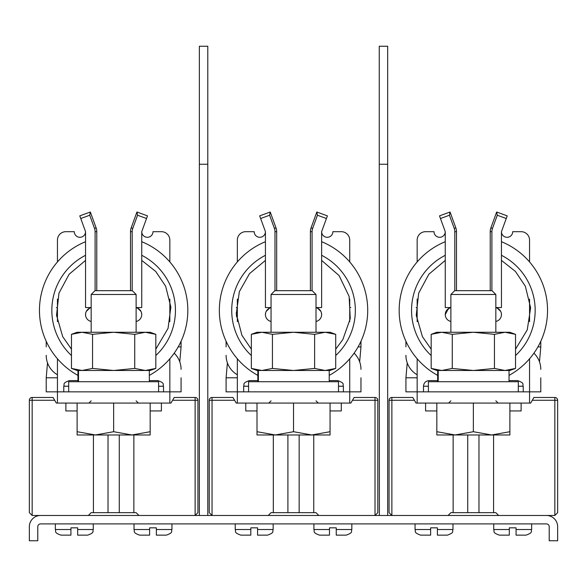 <?xml version="1.0" encoding="UTF-8"?>
<svg xmlns="http://www.w3.org/2000/svg" width="587" height="587" viewBox="0 0 587 587"><rect width="100%" height="100%" fill="white"/><g stroke="black" fill="none" stroke-linecap="round" stroke-linejoin="round"><path stroke-width="0.88" d="M199.367 515.474L199.367 164.14L199.367 515.474L40.591 515.474A11.241 11.241 0 0 0 29.35 526.708L29.35 540.759L37.781 540.759L37.781 526.708A2.81 2.81 0 0 1 40.591 523.905L546.409 523.905A2.81 2.81 0 0 1 549.219 526.708L549.219 540.759L557.65 540.759L557.65 526.708A11.241 11.241 0 0 0 546.409 515.474L379.371 515.474L379.261 164.14L379.371 515.474M199.367 164.14L199.367 46.241L207.798 46.241L207.798 515.474L199.485 515.474M207.798 164.25L199.485 164.25M379.371 164.25L387.684 164.25L387.684 46.241L379.261 46.241L379.261 164.14M387.684 164.25L387.684 515.474M414.415 400.268L389.064 400.268A2.81 2.81 90 0 1 391.874 397.465L391.874 515.474L389.064 512.664L389.064 400.268A2.81 2.81 90 0 1 391.874 397.465L412.793 397.465L416.036 403.078L417.159 403.078L417.159 391.845L529.555 391.845L529.555 358.782M417.159 403.078L530.677 403.078L533.921 397.465L554.84 397.465A2.81 2.81 0 0 1 557.65 400.268L557.65 512.664L554.84 515.474L554.84 397.465M478.977 434.974L478.977 512.664L493.579 512.664L493.579 434.974M389.064 512.664L391.874 515.474L448.072 515.474L450.882 512.664L478.977 512.664M493.579 512.664L495.832 512.664L498.642 515.474L554.84 515.474L557.65 512.664M453.135 512.664L453.135 434.974M467.736 434.974L467.736 512.664M450.757 307.72L450.882 307.691A7.022 7.022 0 0 0 445.262 314.573L448.299 308.784M445.262 314.573A7.022 7.022 0 0 0 450.882 321.456A7.022 7.022 0 0 1 445.262 314.573L445.445 312.966M501.269 312.966L501.452 314.573A7.022 7.022 0 0 0 495.832 307.691L495.883 307.698M497.365 308.19L500.689 311.389M495.832 321.456A7.022 7.022 0 0 0 501.452 314.573A7.022 7.022 0 0 1 495.832 321.456M491.899 290.69L491.899 231.682A9.553 9.553 0 0 1 492.478 228.416L497.277 215.231L506.251 218.503L501.452 231.682A5.621 5.621 0 0 0 507.073 237.302A5.621 5.621 0 0 0 512.693 231.682L521.124 231.682L512.693 231.682M521.124 231.682A8.431 8.431 0 0 1 529.555 240.112L529.555 261.941M529.555 403.078L529.555 391.845L540.788 391.845L540.788 377.793M529.555 321.654L529.555 299.062M417.159 240.112L417.159 261.941L417.159 240.112A8.431 8.431 0 0 1 425.59 231.682L434.02 231.682A5.621 5.621 0 0 0 439.641 237.302A5.621 5.621 0 0 0 445.262 231.682L440.463 218.503L449.437 215.231L454.235 228.416A9.553 9.553 0 0 1 454.815 231.682L454.815 290.69M417.159 299.062L417.159 321.654L417.159 299.062M417.159 358.782L417.159 391.845L417.159 358.782M501.452 231.682L501.452 307.551L495.832 307.551M506.251 218.503L507.212 215.862L496.653 212.017L490.893 227.844L492.478 228.416M497.277 215.231L496.653 212.017M491.899 231.682L490.218 231.682A11.241 11.241 0 0 1 490.893 227.844M490.218 231.682L490.218 290.69M425.59 403.078L425.59 410.951L436.831 410.951L436.831 403.078L436.831 434.974L509.883 434.974L509.883 403.078L509.883 410.951L521.124 410.951L521.124 403.078M454.235 228.416L455.82 227.844L450.06 212.017L449.437 215.231M455.82 227.844A11.241 11.241 0 0 1 456.495 231.682L454.815 231.682M456.495 290.69L456.495 231.682M450.882 307.551L445.262 307.551L445.262 231.682M439.502 215.862L450.002 212.039L439.502 215.862L440.463 218.503M500.674 311.352L498.414 308.784M449.349 308.19L446.025 311.389M501.452 241.705A74.175 74.175 0 0 1 509.039 375.387M437.675 375.387A74.175 74.175 0 0 1 445.262 241.705M523.23 391.845L523.23 386.224L518.314 386.224M523.23 386.224C522.151 384.536 525.27 383.252 517.609 380.603L509.039 380.603M423.484 391.845L423.484 386.224C423.814 382.812 425.692 380.934 429.104 380.603L437.675 380.603L429.104 380.603M531.661 523.905L531.661 529.518C530.582 531.184 533.722 532.468 526.04 535.139L516.068 535.139L516.068 527.838L509.325 527.838L509.325 535.139L499.346 535.139C491.664 532.468 494.804 531.184 493.726 529.518L509.325 529.518M493.726 523.905L493.726 529.518C494.804 531.184 491.664 532.468 499.346 535.139M452.988 523.905L452.988 529.518C451.909 531.184 455.05 532.468 447.367 535.139L437.388 535.139L437.388 527.838L430.645 527.838L430.645 535.139L420.674 535.139L430.645 535.139M415.053 523.905L415.053 529.518L430.645 529.518M509.325 527.838L516.068 527.838M430.645 527.838L437.388 527.838M492.031 290.69L454.683 290.69L492.031 290.69L495.832 294.491L450.882 294.491L454.683 290.69M473.357 403.078L473.357 431.709L455.094 434.974L436.831 431.709M509.883 431.709L491.62 434.974L473.357 431.709M428.4 391.845L428.4 381.726L518.314 381.726L518.314 391.845M437.675 370.485L437.675 381.726M509.039 381.726L509.039 370.485L504.989 370.485L509.883 370.485L515.533 368.431L515.533 334.333L504.989 332.271L494.445 334.333L473.357 332.271L452.269 334.333L441.725 332.271L431.181 334.333L431.181 368.431L441.725 370.485L473.357 370.485L441.725 370.485L452.269 368.431L473.357 370.485L504.989 370.485L515.533 368.431M438.218 381.726L438.218 370.485M431.181 368.431L436.831 370.485L441.585 370.485M452.269 368.431L452.269 334.333M439.722 370.404L437.785 370.184M506.992 332.352L508.929 332.58M473.357 370.485L494.445 368.431L504.989 370.485M494.445 368.431L494.445 334.333M515.533 334.333L509.883 332.271L436.831 332.271L431.181 334.333M407.231 362.869L405.925 377.793L405.925 391.845L417.159 391.845M533.921 353.191A22.475 22.475 0 0 1 540.788 369.362M405.925 377.793L417.159 377.793M405.925 346.888L405.925 341.26M417.159 374.785A22.475 22.475 0 0 1 405.925 355.318M540.788 341.26L540.788 346.888L537.919 346.888M530.604 307.551L529.555 307.551M417.159 307.551L416.11 307.551M54.701 400.268L29.35 400.268A2.81 2.81 90 0 1 32.16 397.465L32.16 515.474L29.35 512.664L29.35 400.268A2.81 2.81 90 0 1 32.16 397.465L53.079 397.465L56.323 403.078L57.445 403.078L57.445 391.845L169.841 391.845L169.841 358.782M57.445 403.078L170.964 403.078L174.207 397.465L195.126 397.465A2.81 2.81 0 0 1 197.936 400.268L197.936 512.664L195.126 515.474L195.126 397.465M119.264 434.974L119.264 512.664L133.865 512.664L133.865 434.974M29.35 512.664L32.16 515.474L88.358 515.474L91.168 512.664L119.264 512.664M133.865 512.664L136.118 512.664L138.928 515.474L195.126 515.474L197.936 512.664M93.421 512.664L93.421 434.974M108.023 434.974L108.023 512.664M86.326 311.352L88.586 308.784M91.044 307.72L91.168 307.691A7.022 7.022 0 0 0 91.168 321.456A7.022 7.022 0 0 1 85.548 314.573L85.731 312.966M141.555 312.966L141.738 314.573A7.022 7.022 0 0 0 136.118 307.691L136.169 307.698M137.651 308.19L140.975 311.389M136.118 321.456A7.022 7.022 0 0 0 141.738 314.573A7.022 7.022 0 0 1 136.118 321.456M132.185 290.69L132.185 231.682A9.553 9.553 0 0 1 132.765 228.416L137.563 215.231L146.537 218.503L141.738 231.682A5.621 5.621 0 0 0 147.359 237.302A5.621 5.621 0 0 0 152.98 231.682L161.41 231.682L152.98 231.682M161.41 231.682A8.431 8.431 0 0 1 169.841 240.112L169.841 261.941M169.841 403.078L169.841 391.845L181.075 391.845L181.075 377.793M169.841 321.654L169.841 299.062M57.445 240.112L57.445 261.941L57.445 240.112A8.431 8.431 0 0 1 65.876 231.682L74.307 231.682A5.621 5.621 0 0 0 79.927 237.302A5.621 5.621 0 0 0 85.548 231.682L80.749 218.503L89.723 215.231L94.522 228.416A9.553 9.553 0 0 1 95.101 231.682L95.101 290.69M57.445 299.062L57.445 321.654L57.445 299.062M57.445 358.782L57.445 391.845L57.445 358.782M141.738 231.682L141.738 307.551L136.118 307.551M146.537 218.503L147.498 215.862L136.94 212.017L131.18 227.844L132.765 228.416M137.563 215.231L136.94 212.017M132.185 231.682L130.505 231.682A11.241 11.241 0 0 1 131.18 227.844M130.505 231.682L130.505 290.69M65.876 403.078L65.876 410.951L77.117 410.951L77.117 403.078L77.117 434.974L150.169 434.974L150.169 403.078L150.169 410.951L161.41 410.951L161.41 403.078M94.522 228.416L96.107 227.844L90.347 212.017L89.723 215.231M96.107 227.844A11.241 11.241 0 0 1 96.782 231.682L95.101 231.682M96.782 290.69L96.782 231.682M91.168 307.551L85.548 307.551L85.548 231.682M90.347 212.017L79.788 215.862L90.288 212.039L79.788 215.862L80.749 218.503M140.961 311.352L138.701 308.784M89.635 308.19L86.311 311.389M141.738 241.705A74.175 74.175 0 0 1 149.325 375.387M77.961 375.387A74.175 74.175 0 0 1 85.548 241.705M163.516 391.845L163.516 386.224L158.6 386.224M149.325 380.603L157.896 380.603L149.325 380.603M63.77 391.845L63.77 386.224C64.849 384.558 61.708 383.274 69.391 380.603L77.961 380.603L69.391 380.603M171.947 523.905L171.947 529.518C170.868 531.184 174.009 532.468 166.326 535.139L156.355 535.139L166.326 535.139C174.009 532.468 170.868 531.184 171.947 529.518L156.355 529.518L156.355 527.838L149.612 527.838L149.612 535.139L139.633 535.139C131.95 532.468 135.091 531.184 134.012 529.518L149.612 529.518M134.012 523.905L134.012 529.518C135.091 531.184 131.95 532.468 139.633 535.139M156.355 529.518L156.355 535.139M93.274 523.905L93.274 529.518C92.196 531.184 95.336 532.468 87.654 535.139L77.675 535.139L77.675 527.838L70.932 527.838L70.932 535.139L60.96 535.139C53.278 532.468 56.418 531.184 55.339 529.518L70.932 529.518M55.339 523.905L55.339 529.518C56.418 531.184 53.278 532.468 60.96 535.139M149.612 527.838L156.355 527.838M70.932 527.838L77.675 527.838M132.317 290.69L94.969 290.69L132.317 290.69L136.118 294.491L91.168 294.491L94.969 290.69M113.643 403.078L113.643 431.709L95.38 434.974L77.117 431.709M150.169 431.709L131.906 434.974L113.643 431.709M68.686 391.845L68.686 381.726L158.6 381.726L158.6 391.845M77.961 370.485L77.961 381.726M149.325 381.726L149.325 370.485L145.275 370.485L150.169 370.485L155.819 368.431L155.819 334.333L145.275 332.271L134.731 334.333L113.643 332.271L92.555 334.333L82.011 332.271L71.467 334.333L71.467 368.431L82.011 370.485L113.643 370.485L82.011 370.485L92.555 368.431L113.643 370.485L145.275 370.485L155.819 368.431M78.504 381.726L78.504 370.485M71.467 368.431L77.117 370.485L81.872 370.485M92.555 368.431L92.555 334.333M80.008 370.404L78.071 370.184M147.278 332.352L149.215 332.58M113.643 370.485L134.731 368.431L145.275 370.485M134.731 368.431L134.731 334.333M155.819 334.333L150.169 332.271L77.117 332.271L71.467 334.333M47.518 362.869L46.212 377.793L46.212 391.845L57.445 391.845M174.207 353.191A22.475 22.475 0 0 1 181.075 369.362M46.212 377.793L57.445 377.793M46.212 346.888L46.212 341.26M57.445 374.785A22.475 22.475 0 0 1 46.212 355.318M181.075 341.26L181.075 346.888L178.206 346.888M170.89 307.551L169.841 307.551M57.445 307.551L56.396 307.551M234.587 400.268L209.236 400.268A2.81 2.81 90 0 1 212.046 397.465L212.046 515.474L209.236 512.664L209.236 400.268A2.81 2.81 90 0 1 212.046 397.465L232.966 397.465L236.209 403.078L237.339 403.078L237.339 391.845L349.727 391.845L349.727 358.782M237.339 403.078L350.85 403.078L354.093 397.465L375.012 397.465A2.81 2.81 0 0 1 377.823 400.268L377.823 512.664L375.012 515.474L375.012 397.465M299.15 434.974L299.15 512.664L313.752 512.664L313.752 434.974M209.236 512.664L212.046 515.474L268.244 515.474L271.055 512.664L299.15 512.664M313.752 512.664L316.011 512.664L318.822 515.474L375.012 515.474L377.823 512.664M273.315 512.664L273.315 434.974M287.909 434.974L287.909 512.664M266.219 311.352L268.479 308.784M270.93 307.72L271.055 307.691A7.022 7.022 0 0 0 271.055 321.456A7.022 7.022 0 0 1 265.434 314.573L265.618 312.966M321.441 312.966L321.632 314.573A7.022 7.022 0 0 0 316.011 307.691L316.055 307.698M317.538 308.19L320.862 311.389M316.011 321.456A7.022 7.022 0 0 0 321.632 314.573A7.022 7.022 0 0 1 316.011 321.456M312.079 290.69L312.079 231.682A9.553 9.553 0 0 1 312.651 228.416L317.45 215.231L326.431 218.503L321.632 231.682A5.621 5.621 0 0 0 327.245 237.302A5.621 5.621 0 0 0 332.866 231.682L341.296 231.682L332.866 231.682M341.296 231.682A8.431 8.431 0 0 1 349.727 240.112L349.727 261.941M349.727 403.078L349.727 391.845L360.968 391.845L360.968 377.793M349.727 321.654L349.727 299.062M237.339 240.112L237.339 261.941L237.339 240.112A8.431 8.431 0 0 1 245.762 231.682L254.193 231.682A5.621 5.621 0 0 0 259.814 237.302A5.621 5.621 0 0 0 265.434 231.682L260.635 218.503L269.609 215.231L274.408 228.416A9.553 9.553 0 0 1 274.987 231.682L274.987 290.69M237.339 299.062L237.339 321.654L237.339 299.062M237.339 358.782L237.339 391.845L237.339 358.782M321.632 231.682L321.632 307.551L316.011 307.551M326.431 218.503L327.392 215.862L316.826 212.017L311.066 227.844L312.651 228.416M317.45 215.231L316.826 212.017M312.079 231.682L310.391 231.682A11.241 11.241 0 0 1 311.066 227.844M310.391 231.682L310.391 290.69M245.762 403.078L245.762 410.951L257.003 410.951L257.003 403.078L257.003 434.974L330.055 434.974L330.055 403.078L330.055 410.951L341.296 410.951L341.296 403.078M274.408 228.416L275.993 227.844L270.233 212.017L269.609 215.231M275.993 227.844A11.241 11.241 0 0 1 276.675 231.682L274.987 231.682M276.675 290.69L276.675 231.682M271.055 307.551L265.434 307.551L265.434 231.682M259.674 215.862L270.174 212.039L259.674 215.862L260.635 218.503M320.847 311.352L318.587 308.784M269.528 308.19L266.197 311.389M321.632 241.705A74.175 74.175 0 0 1 329.219 375.387M257.847 375.387A74.175 74.175 0 0 1 265.434 241.705M343.402 391.845L343.402 386.224L338.486 386.224M343.402 386.224C342.28 384.632 345.662 383.472 337.782 380.603L329.219 380.603M243.656 391.845L243.656 386.224C244.735 384.558 241.595 383.274 249.277 380.603L257.847 380.603L249.277 380.603M351.833 523.905L351.833 529.518C350.696 531.206 354.02 532.365 346.213 535.139L336.241 535.139L346.213 535.139C354.02 532.365 350.696 531.206 351.833 529.518L336.241 529.518L336.241 527.838L329.498 527.838L329.498 535.139L319.519 535.139L329.498 535.139M313.906 523.905L313.906 529.518L329.498 529.518M336.241 529.518L336.241 535.139M273.16 523.905L273.16 529.518C272.082 531.184 275.222 532.468 267.54 535.139L257.568 535.139L267.54 535.139C275.222 532.468 272.082 531.184 273.16 529.518L257.568 529.518L257.568 527.838L250.825 527.838L250.825 535.139L240.846 535.139L250.825 535.139M235.226 523.905L235.226 529.518L250.825 529.518M257.568 529.518L257.568 535.139M329.498 527.838L336.241 527.838M250.825 527.838L257.568 527.838M312.211 290.69L274.855 290.69L312.211 290.69L316.011 294.491L271.055 294.491L274.855 290.69M293.529 403.078L293.529 431.709L275.266 434.974L257.003 431.709M330.055 431.709L311.792 434.974L293.529 431.709M248.572 391.845L248.572 381.726L338.486 381.726L338.486 391.845M257.847 370.485L257.847 381.726M329.219 381.726L329.219 370.485L325.161 370.485L330.055 370.485L335.713 368.431L335.713 334.333L325.161 332.271L314.617 334.333L293.529 332.271L272.441 334.333L261.897 332.271L251.353 334.333L251.353 368.431L261.897 370.485L293.529 370.485L261.897 370.485L272.441 368.431L293.529 370.485L325.161 370.485L335.713 368.431M258.39 381.726L258.39 370.485M251.353 368.431L257.003 370.485L261.758 370.485M272.441 368.431L272.441 334.333M259.894 370.404L257.957 370.184M327.172 332.352L329.102 332.58M293.529 370.485L314.617 368.431L325.161 370.485M314.617 368.431L314.617 334.333M335.713 334.333L330.055 332.271L257.003 332.271L251.353 334.333M227.404 362.869L226.098 377.793L226.098 391.845L237.339 391.845M354.093 353.191A22.475 22.475 0 0 1 360.968 369.362M226.098 377.793L237.339 377.793M226.098 346.888L226.098 341.26M237.339 374.785A22.475 22.475 0 0 1 226.098 355.318M360.968 341.26L360.968 346.888L358.092 346.888M350.784 307.551L349.727 307.551M237.339 307.551L236.282 307.551M379.261 515.474L207.798 515.474M557.65 400.268L532.299 400.268M445.262 255.301A61.818 61.818 0 0 0 431.181 355.546M515.533 355.546A61.818 61.818 0 0 0 501.452 255.301M428.4 386.224L423.484 386.224M516.068 529.518L531.661 529.518C530.582 531.184 533.722 532.468 526.04 535.139M437.388 529.518L452.988 529.518C451.909 531.184 455.05 532.468 447.367 535.139M29.35 400.268A2.81 2.81 90 0 1 32.16 397.465M197.936 400.268L172.585 400.268M85.548 255.301A61.818 61.818 0 0 0 71.467 355.546M155.819 355.546A61.818 61.818 0 0 0 141.738 255.301M68.686 386.224L63.77 386.224M77.675 529.518L93.274 529.518C92.196 531.184 95.336 532.468 87.654 535.139M377.823 400.268L352.471 400.268M265.434 255.301A61.818 61.818 0 0 0 251.353 355.546M335.713 355.546A61.818 61.818 0 0 0 321.632 255.301M248.572 386.224L243.656 386.224M445.262 260.401L428.848 274.246L418.678 293.155L416.249 315.278L422.427 336.659L431.181 349.17M515.533 349.17L527.258 329.857L530.619 307.852L525.35 286.229L515.43 271.436L501.452 260.401M415.053 529.518C416.132 531.184 412.991 532.468 420.674 535.139C412.991 532.468 416.132 531.184 415.053 529.518M450.882 332.271L450.882 294.491M450.882 400.833L448.629 403.078M495.832 400.833L498.084 403.078M495.832 332.271L495.832 294.491M539.482 361.812L540.788 346.888M85.548 260.401L69.134 274.246L58.964 293.155L56.535 315.278L62.714 336.659L71.467 349.17M155.819 349.17L168.051 328.397L170.868 307.082L165.637 286.229L155.716 271.436L141.738 260.401M163.516 386.224C162.438 384.558 165.578 383.274 157.896 380.603M91.168 332.271L91.168 294.491M91.168 400.833L88.916 403.078M136.118 400.833L138.371 403.078M136.118 332.271L136.118 294.491M179.769 361.812L181.075 346.888M265.434 260.401L249.512 273.645L239.335 291.688L236.312 313.737L241.91 335.28L251.353 349.17M335.713 349.17L342.823 339.616L350.248 318.638L349.126 296.406L339.088 275.567L321.632 260.401M236.598 316.973L236.26 312.746M313.906 529.518C315.043 531.206 311.719 532.365 319.519 535.139C311.719 532.365 315.043 531.206 313.906 529.518M235.226 529.518C236.304 531.184 233.164 532.468 240.846 535.139C233.164 532.468 236.304 531.184 235.226 529.518M271.055 332.271L271.055 294.491M271.055 400.833L268.802 403.078M316.011 400.833L318.257 403.078M316.011 332.271L316.011 294.491M359.662 361.812L360.968 346.888"/></g></svg>
